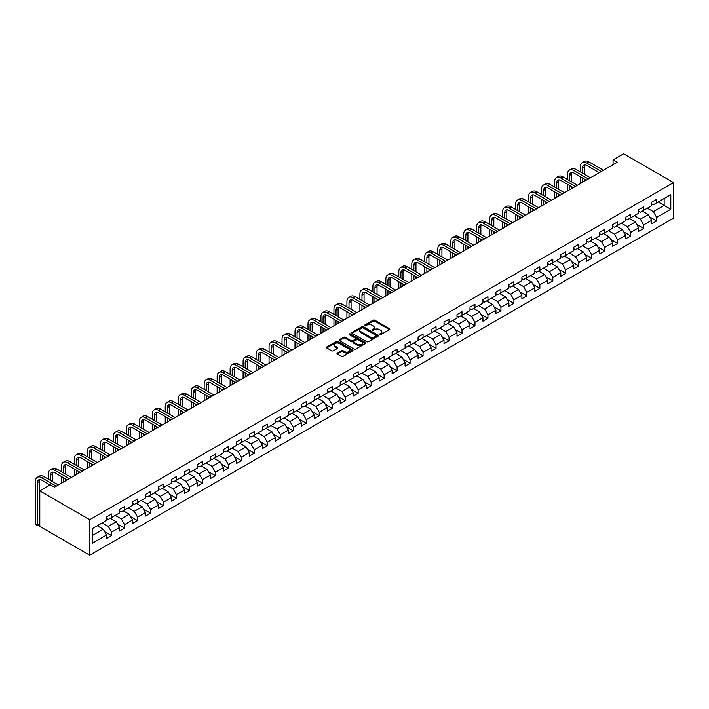 <?xml version="1.0" encoding="UTF-8"?>
<svg xmlns="http://www.w3.org/2000/svg" width="709" height="709" viewBox="0 0 709 709"><rect width="100%" height="100%" fill="white"/><g stroke="black" fill="none" stroke-linecap="round" stroke-linejoin="round"><path stroke-width="1.06" d="M379.652 334.63A0.806 0.47 0 0 0 380.795 334.63L389.471 329.623A1.152 0.665 0 0 0 389.817 329.144A1.152 0.665 0 0 0 389.471 328.675L374.777 320.193A1.152 0.665 0 0 0 373.147 320.193L364.47 325.201A0.806 0.47 0 0 0 365.614 325.856L366.73 325.209A3.696 2.136 0 0 1 371.959 325.209L373.182 325.918A3.696 2.136 0 0 1 374.263 327.425A3.696 2.136 0 0 1 373.182 328.941L372.065 329.588A0.806 0.47 0 0 0 373.209 330.243L374.325 329.596A3.696 2.136 0 0 1 379.554 329.596L380.777 330.305A3.696 2.136 0 0 1 381.859 331.812A3.696 2.136 0 0 1 380.777 333.319L379.652 333.966A0.806 0.47 0 0 0 379.652 334.63L379.652 333.966M337.298 353.1A1.152 0.665 0 0 0 336.961 353.569A1.152 0.665 0 0 0 337.298 354.039L341.419 356.423A1.152 0.665 0 0 0 343.05 356.423L352.692 350.858A1.152 0.665 0 0 0 353.029 350.388A1.152 0.665 0 0 0 352.692 349.918L337.989 341.428A1.152 0.665 0 0 0 336.358 341.428L326.725 346.993A1.152 0.665 0 0 0 326.379 347.463A1.152 0.665 0 0 0 326.725 347.933L331.706 350.813A1.152 0.665 0 0 0 333.336 350.813L337.457 348.429A1.152 0.665 0 0 0 337.794 347.959A1.152 0.665 0 0 0 337.457 347.49L334.985 346.063A3.093 1.781 0 0 1 334.081 344.804A3.093 1.781 0 0 1 335.986 343.156A3.093 1.781 0 0 1 339.354 343.537L349.032 349.129A3.093 1.781 0 0 1 349.936 350.388A3.093 1.781 0 0 1 348.03 352.036A3.093 1.781 0 0 1 344.663 351.646L343.05 350.716A1.152 0.665 0 0 0 341.419 350.716L337.298 353.1L337.298 354.039L341.419 351.682L341.419 350.716M673.55 182.603L623.636 153.782L613.072 159.88L617.229 162.281L54.513 487.163L50.357 484.761L39.793 490.858L89.706 519.679L673.55 182.603L673.55 218.142L89.706 555.218L89.706 519.679M366.819 341.756A1.152 0.665 0 0 0 368.45 341.756L378.083 336.199A1.152 0.665 0 0 0 378.42 335.729A1.152 0.665 0 0 0 378.083 335.251L363.389 326.769A1.152 0.665 0 0 0 361.75 326.769L352.116 332.335A1.152 0.665 0 0 0 351.779 332.805A1.152 0.665 0 0 0 352.116 333.274L366.819 341.756M349.626 334.808A0.806 0.47 0 0 1 350.441 334.914L350.441 333.957L365.383 342.589A1.152 0.665 0 0 1 365.72 343.059A1.152 0.665 0 0 1 365.383 343.528L355.75 349.094A1.152 0.665 0 0 1 354.119 349.094L339.416 340.604L339.416 339.664A1.152 0.665 0 0 0 339.079 340.134A1.152 0.665 0 0 0 339.416 340.604M339.416 339.664L343.546 337.28A1.152 0.665 0 0 1 345.177 337.28L351.132 340.719A1.152 0.665 0 0 0 352.772 340.719L355.501 339.141A1.152 0.665 0 0 0 355.847 338.672A1.152 0.665 0 0 0 355.501 338.202L349.298 334.621A0.806 0.47 0 0 1 350.441 333.957M104.64 531.617L111.588 535.623L111.588 532.113L119.573 527.505L119.573 531.014L124.562 528.134L124.562 524.625L132.548 520.016L132.548 523.517L137.546 520.636L137.546 517.136L145.531 512.518L145.531 516.028L150.521 513.148L150.521 509.638L158.506 505.03L158.506 508.53L163.495 505.65L163.495 502.149L171.489 497.532L171.489 501.041L176.479 498.161L176.479 494.652L184.464 490.043L184.464 493.553L189.454 490.663L189.454 487.163L197.439 482.545L197.439 486.055L202.437 483.175L202.437 479.665L210.422 475.057L210.422 478.566L215.412 475.677L215.412 472.176L223.397 467.568L223.397 471.068L228.387 468.188L228.387 464.679L236.372 460.07L236.372 463.58L241.37 460.699L241.37 457.19L249.355 452.581L249.355 456.082L254.345 453.202L254.345 449.701L262.33 445.084L262.33 448.593L267.32 445.713L267.32 442.203L275.314 437.595L275.314 441.095L280.303 438.215L280.303 434.714L288.288 430.097L288.288 433.607L293.278 430.726L293.278 427.217L301.263 422.608L301.263 426.118L306.253 423.229L306.253 419.728L314.247 415.111L314.247 418.62L319.236 415.74L319.236 412.23L327.221 407.622L327.221 411.131L332.211 408.242L332.211 404.742L340.196 400.133L340.196 403.634L345.194 400.753L345.194 397.244L353.179 392.635L353.179 396.145L358.169 393.265L358.169 389.755L366.154 385.147L366.154 388.647L371.144 385.767L371.144 382.257L379.129 377.649L379.129 381.158L384.127 378.278L384.127 374.769L392.112 370.16L392.112 373.661L397.102 370.78L397.102 367.28L405.087 362.662L405.087 366.172L410.077 363.292L410.077 359.782L418.071 355.174L418.071 358.683L423.06 355.794L423.06 352.293L431.045 347.676L431.045 351.185L436.035 348.305L436.035 344.796L444.02 340.187L444.02 343.697L449.019 340.807L449.019 337.307L457.004 332.698L457.004 336.199L461.993 333.319L461.993 329.809L469.978 325.201L469.978 328.71L474.968 325.83L474.968 322.32L482.953 317.712L482.953 321.212L487.952 318.332L487.952 314.823L495.937 310.214L495.937 313.724L500.926 310.843L500.926 307.334L508.911 302.725L508.911 306.226L513.901 303.346L513.901 299.845L521.895 295.228L521.895 298.737L526.884 295.857L526.884 292.347L534.87 287.739L534.87 291.248L539.859 288.359L539.859 284.858L547.844 280.241L547.844 283.751L552.834 280.87L552.834 277.361L560.828 272.752L560.828 276.262L565.817 273.373L565.817 269.872L573.803 265.263L573.803 268.764L578.792 265.884L578.792 262.374L586.777 257.766L586.777 261.275L591.776 258.395L591.776 254.886L599.761 250.277L599.761 253.778L604.75 250.897L604.75 247.388L612.736 242.779L612.736 246.289L617.725 243.409L617.725 239.899L625.71 235.291L625.71 238.791L630.709 235.911L630.709 232.41L638.694 227.793L638.694 231.302L643.683 228.422L643.683 224.913L651.668 220.304L651.668 223.805L656.658 220.924L656.658 217.424L670.803 209.252L670.803 194.656L664.147 198.493L664.147 205.415L670.803 209.252M111.588 535.623L106.598 538.503L106.598 535.003L92.454 543.165L92.454 528.559L106.598 520.397L106.598 516.888L111.588 514.007L111.588 517.517L119.573 512.908L119.573 509.399L124.562 506.518L124.562 510.019L132.548 505.411L132.548 501.901L137.546 499.021L137.546 502.53L145.531 497.922L145.531 494.412L150.521 491.532L150.521 495.042L158.506 490.424L158.506 486.923L163.495 484.034L163.495 487.544L171.489 482.935L171.489 479.426L176.479 476.545L176.479 480.055L184.464 475.438L184.464 471.937L189.454 469.057L189.454 472.557L197.439 467.949L197.439 464.439L202.437 461.559L202.437 465.069L210.422 460.451L210.422 456.951L215.412 454.07L215.412 457.571L223.397 452.962L223.397 449.453L228.387 446.573L228.387 450.082L236.372 445.474L236.372 441.964L241.37 439.084L241.37 442.584L249.355 437.976L249.355 434.466L254.345 431.586L254.345 435.096L262.33 430.487L262.33 426.978L267.32 424.097L267.32 427.607L275.314 422.989L275.314 419.489L280.303 416.6L280.303 420.109L288.288 415.501L288.288 411.991L293.278 409.111L293.278 412.62L301.263 408.003L301.263 404.502L306.253 401.622L306.253 405.123L314.247 400.514L314.247 397.005L319.236 394.124L319.236 397.634L327.221 393.016L327.221 389.516L332.211 386.635L332.211 390.136L340.196 385.528L340.196 382.018L345.194 379.138L345.194 382.647L353.179 378.039L353.179 374.529L358.169 371.649L358.169 375.15L366.154 370.541L366.154 367.032L371.144 364.151L371.144 367.661L379.129 363.052L379.129 359.543L384.127 356.662L384.127 360.163L392.112 355.555L392.112 352.054L397.102 349.165L397.102 352.674L405.087 348.066L405.087 344.556L410.077 341.676L410.077 345.186L418.071 340.568L418.071 337.067L423.06 334.187L423.06 337.688L431.045 333.079L431.045 329.57L436.035 326.689L436.035 330.199L444.02 325.582L444.02 322.081L449.019 319.201L449.019 322.701L457.004 318.093L457.004 314.583L461.993 311.703L461.993 315.213L469.978 310.604L469.978 307.094L474.968 304.214L474.968 307.715L482.953 303.106L482.953 299.597L487.952 296.716L487.952 300.226L495.937 295.618L495.937 292.108L500.926 289.228L500.926 292.728L508.911 288.12L508.911 284.619L513.901 281.73L513.901 285.24L521.895 280.631L521.895 277.122L526.884 274.241L526.884 277.751L534.87 273.133L534.87 269.633L539.859 266.752L539.859 270.253L547.844 265.645L547.844 262.135L552.834 259.255L552.834 262.764L560.828 258.147L560.828 254.646L565.817 251.766L565.817 255.267L573.803 250.658L573.803 247.149L578.792 244.268L578.792 247.778L586.777 243.169L586.777 239.66L591.776 236.779L591.776 240.28L599.761 235.672L599.761 232.162L604.75 229.282L604.75 232.791L612.736 228.183L612.736 224.673L617.725 221.793L617.725 225.294L625.71 220.685L625.71 217.184L630.709 214.295L630.709 217.805L638.694 213.196L638.694 209.687L643.683 206.806L643.683 210.316L651.668 205.699L651.668 202.198L656.658 199.318L656.658 202.818L670.803 194.656M110.258 518.288L116.249 521.744L108.255 526.353L102.273 522.896M106.598 518.474L108.255 519.44L111.588 517.517M108.255 526.353L111.588 532.113M116.249 521.744L119.573 527.505M123.233 510.79L129.224 514.247L121.239 518.864L115.248 515.399M119.573 510.985L121.239 511.942L124.562 510.019M121.239 518.864L124.562 524.625M129.224 514.247L132.548 520.016M136.208 503.301L142.199 506.758L134.214 511.366L128.223 507.91M132.548 503.487L134.214 504.454L137.546 502.53M134.214 511.366L137.546 517.136M142.199 506.758L145.531 512.518M149.191 495.804L155.182 499.26L147.197 503.877L141.206 500.421M145.531 495.999L147.197 496.956L150.521 495.042M147.197 503.877L150.521 509.638M155.182 499.26L158.506 505.03M162.166 488.315L168.157 491.771L160.172 496.38L154.181 492.923M158.506 488.501L160.172 489.467L163.495 487.544M160.172 496.38L163.495 502.149M168.157 491.771L171.489 497.532M175.15 480.817L181.132 484.282L173.147 488.891L167.156 485.435M171.489 481.012L173.147 481.969L176.479 480.055M173.147 488.891L176.479 494.652M181.132 484.282L184.464 490.043M188.124 473.328L194.115 476.785L186.13 481.393L180.139 477.937M184.464 473.523L186.13 474.481L189.454 472.557M186.13 481.393L189.454 487.163M194.115 476.785L197.439 482.545M201.099 465.831L207.09 469.296L199.105 473.904L193.114 470.448M197.439 466.026L199.105 466.992L202.437 465.069M199.105 473.904L202.437 479.665M207.09 469.296L210.422 475.057M214.083 458.342L220.074 461.798L212.08 466.407L206.097 462.95M210.422 458.537L212.08 459.494L215.412 457.571M212.08 466.407L215.412 472.176M220.074 461.798L223.397 467.568M227.057 450.853L233.048 454.309L225.063 458.918L219.072 455.462M223.397 451.039L225.063 452.005L228.387 450.082M225.063 458.918L228.387 464.679M233.048 454.309L236.372 460.07M240.032 443.355L246.023 446.812L238.038 451.429L232.047 447.964M236.372 443.55L238.038 444.508L241.37 442.584M238.038 451.429L241.37 457.19M246.023 446.812L249.355 452.581M253.016 435.867L259.007 439.323L251.021 443.931L245.03 440.475M249.355 436.053L251.021 437.019L254.345 435.096M251.021 443.931L254.345 449.701M259.007 439.323L262.33 445.084M265.99 428.369L271.981 431.825L263.996 436.443L258.005 432.977M262.33 428.564L263.996 429.521L267.32 427.607M263.996 436.443L267.32 442.203M271.981 431.825L275.314 437.595M278.974 420.88L284.956 424.337L276.971 428.945L270.98 425.489M275.314 421.066L276.971 422.032L280.303 420.109M276.971 428.945L280.303 434.714M284.956 424.337L288.288 430.097M291.948 413.382L297.94 416.848L289.954 421.456L283.963 418M288.288 413.577L289.954 414.535L293.278 412.62M289.954 421.456L293.278 427.217M297.94 416.848L301.263 422.608M304.923 405.894L310.914 409.35L302.929 413.959L296.938 410.502M301.263 406.089L302.929 407.046L306.253 405.123M302.929 413.959L306.253 419.728M310.914 409.35L314.247 415.111M317.907 398.396L323.898 401.861L315.904 406.47L309.922 403.013M314.247 398.591L315.904 399.557L319.236 397.634M315.904 406.47L319.236 412.23M323.898 401.861L327.221 407.622M330.881 390.907L336.872 394.364L328.887 398.972L322.896 395.516M327.221 391.102L328.887 392.059L332.211 390.136M328.887 398.972L332.211 404.742M336.872 394.364L340.196 400.133M343.856 383.418L349.847 386.875L341.862 391.483L335.871 388.027M340.196 383.604L341.862 384.57L345.194 382.647M341.862 391.483L345.194 397.244M349.847 386.875L353.179 392.635M356.84 375.921L362.831 379.377L354.837 383.994L348.855 380.529M353.179 376.116L354.837 377.073L358.169 375.15M354.837 383.994L358.169 389.755M362.831 379.377L366.154 385.147M369.814 368.432L375.805 371.888L367.82 376.497L361.829 373.04M366.154 368.618L367.82 369.584L371.144 367.661M367.82 376.497L371.144 382.257M375.805 371.888L379.129 377.649M382.789 360.934L388.78 364.391L380.795 369.008L374.804 365.543M379.129 361.129L380.795 362.086L384.127 360.163M380.795 369.008L384.127 374.769M388.78 364.391L392.112 370.16M395.773 353.445L401.764 356.902L393.779 361.51L387.788 358.054M392.112 353.631L393.779 354.597L397.102 352.674M393.779 361.51L397.102 367.28M401.764 356.902L405.087 362.662M408.747 345.948L414.738 349.413L406.753 354.021L400.762 350.565M405.087 346.143L406.753 347.1L410.077 345.186M406.753 354.021L410.077 359.782M414.738 349.413L418.071 355.174M421.731 338.459L427.713 341.915L419.728 346.524L413.737 343.067M418.071 338.654L419.728 339.611L423.06 337.688M419.728 346.524L423.06 352.293M427.713 341.915L431.045 347.676M434.706 330.961L440.697 334.426L432.712 339.035L426.721 335.579M431.045 331.156L432.712 332.113L436.035 330.199M432.712 339.035L436.035 344.796M440.697 334.426L444.02 340.187M447.68 323.472L453.671 326.929L445.686 331.537L439.695 328.081M444.02 323.667L445.686 324.625L449.019 322.701M445.686 331.537L449.019 337.307M453.671 326.929L457.004 332.698M460.664 315.984L466.655 319.44L458.661 324.048L452.679 320.592M457.004 316.17L458.661 317.136L461.993 315.213M458.661 324.048L461.993 329.809M466.655 319.44L469.978 325.201M473.639 308.486L479.63 311.942L471.645 316.56L465.653 313.094M469.978 308.681L471.645 309.638L474.968 307.715M471.645 316.56L474.968 322.32M479.63 311.942L482.953 317.712M486.613 300.997L492.604 304.453L484.619 309.062L478.628 305.606M482.953 301.183L484.619 302.149L487.952 300.226M484.619 309.062L487.952 314.823M492.604 304.453L495.937 310.214M499.597 293.499L505.588 296.956L497.603 301.573L491.612 298.108M495.937 293.694L497.603 294.652L500.926 292.728M497.603 301.573L500.926 307.334M505.588 296.956L508.911 302.725M512.572 286.011L518.563 289.467L510.577 294.075L504.586 290.619M508.911 286.197L510.577 287.163L513.901 285.24M510.577 294.075L513.901 299.845M518.563 289.467L521.895 295.228M525.555 278.513L531.537 281.978L523.552 286.587L517.561 283.13M521.895 278.708L523.552 279.665L526.884 277.751M523.552 286.587L526.884 292.347M531.537 281.978L534.87 287.739M538.53 271.024L544.521 274.48L536.536 279.089L530.545 275.633M534.87 271.219L536.536 272.176L539.859 270.253M536.536 279.089L539.859 284.858M544.521 274.48L547.844 280.241M551.505 263.526L557.496 266.992L549.51 271.6L543.519 268.144M547.844 263.721L549.51 264.679L552.834 262.764M549.51 271.6L552.834 277.361M557.496 266.992L560.828 272.752M564.488 256.038L570.479 259.494L562.485 264.103L556.503 260.646M560.828 256.233L562.485 257.19L565.817 255.267M562.485 264.103L565.817 269.872M570.479 259.494L573.803 265.263M577.463 248.549L583.454 252.005L575.469 256.614L569.478 253.157M573.803 248.735L575.469 249.701L578.792 247.778M575.469 256.614L578.792 262.374M583.454 252.005L586.777 257.766M590.437 241.051L596.429 244.508L588.443 249.125L582.452 245.66M586.777 241.246L588.443 242.203L591.776 240.28M588.443 249.125L591.776 254.886M596.429 244.508L599.761 250.277M603.421 233.562L609.412 237.019L601.418 241.627L595.436 238.171M599.761 233.748L601.418 234.714L604.75 232.791M601.418 241.627L604.75 247.388M609.412 237.019L612.736 242.779M616.396 226.065L622.387 229.521L614.402 234.138L608.411 230.673M612.736 226.26L614.402 227.217L617.725 225.294M614.402 234.138L617.725 239.899M622.387 229.521L625.71 235.291M629.379 218.576L635.361 222.032L627.376 226.641L621.385 223.184M625.71 218.762L627.376 219.728L630.709 217.805M627.376 226.641L630.709 232.41M635.361 222.032L638.694 227.793M642.354 211.078L648.345 214.543L640.36 219.152L634.369 215.696M638.694 211.273L640.36 212.23L643.683 210.316M640.36 219.152L643.683 224.913M648.345 214.543L651.668 220.304M658.156 201.959L664.147 205.415L653.335 211.654L647.344 208.198M651.668 203.784L653.335 204.741L656.658 202.818M653.335 211.654L656.658 217.424M39.793 490.858L39.793 526.397L89.706 555.218M613.072 159.88L613.072 164.683M92.454 535.481L103.266 529.233L97.275 525.777M103.266 529.233L106.598 535.003M649.719 216.919L656.658 220.924M636.735 224.407L643.683 228.422M623.76 231.905L630.709 235.911M610.786 239.394L617.725 243.409M597.802 246.892L604.75 250.897M584.828 254.38L591.776 258.395M571.844 261.869L578.792 265.884M558.869 269.367L565.817 273.373M545.895 276.856L552.834 280.87M532.911 284.353L539.859 288.359M519.936 291.842L526.884 295.857M506.962 299.34L513.901 303.346M493.978 306.829L500.926 310.843M481.003 314.326L487.952 318.332M468.02 321.815L474.968 325.83M455.045 329.304L461.993 333.319M442.07 336.802L449.019 340.807M429.087 344.29L436.035 348.305M416.112 351.788L423.06 355.794M403.137 359.277L410.077 363.292M390.154 366.775L397.102 370.78M377.179 374.263L384.127 378.278M364.204 381.761L371.144 385.767M351.221 389.25L358.169 393.265M338.246 396.739L345.194 400.753M325.263 404.236L332.211 408.242M312.288 411.725L319.236 415.74M299.313 419.223L306.253 423.229M286.33 426.712L293.278 430.726M273.355 434.209L280.303 438.215M260.38 441.698L267.32 445.713M247.397 449.196L254.345 453.202M234.422 456.685L241.37 460.699M221.438 464.182L228.387 468.188M208.464 471.671L215.412 475.677M195.489 479.16L202.437 483.175M182.505 486.658L189.454 490.663M169.531 494.146L176.479 498.161M156.556 501.644L163.495 505.65M143.572 509.133L150.521 513.148M130.598 516.631L137.546 520.636M117.623 524.119L124.562 528.134M379.98 334.745L380.777 334.285A3.696 2.136 0 0 0 381.859 332.769L381.859 331.812M374.263 327.425L374.263 328.391A3.696 2.136 0 0 1 373.182 329.898L372.385 330.359M389.471 328.675L389.471 329.623L374.777 321.15A1.152 0.665 0 0 0 373.147 321.15L364.789 325.972M378.083 335.251L378.083 336.199L363.389 327.726A1.152 0.665 0 0 0 361.75 327.726L352.134 333.283M376.045 336.057A0.806 0.47 0 0 0 376.045 335.392L363.141 327.948A0.806 0.47 0 0 0 361.998 327.948L360.81 328.63A3.696 2.136 0 0 0 359.729 330.137A3.696 2.136 0 0 0 360.81 331.644L369.628 336.74A3.696 2.136 0 0 0 374.857 336.74L376.045 336.057L376.045 337.014A0.806 0.47 0 0 0 376.275 336.686L376.275 335.729M359.729 330.137L359.729 331.103A3.696 2.136 0 0 0 360.81 332.61L360.81 331.644M376.045 337.014L374.857 337.697A3.696 2.136 0 0 1 369.628 337.697L360.81 332.61M339.434 340.612L343.546 338.237L343.546 337.28M355.847 338.672L355.847 339.629A1.152 0.665 0 0 1 355.501 340.107L352.772 341.685A1.152 0.665 0 0 1 351.132 341.685L345.177 338.237A1.152 0.665 0 0 0 343.546 338.237M350.441 334.914L365.374 343.537M357.318 344.29A3.093 1.781 0 0 0 360.686 344.68A3.093 1.781 0 0 0 362.591 343.032A3.093 1.781 0 0 0 361.687 341.773L358.284 339.806A1.152 0.665 0 0 0 356.645 339.806L353.915 341.383A1.152 0.665 0 0 0 353.578 341.853A1.152 0.665 0 0 0 353.915 342.323L357.318 344.29L357.318 345.256A3.093 1.781 0 0 0 360.686 345.637A3.093 1.781 0 0 0 362.591 343.989L362.591 343.032M353.578 341.853L353.578 342.81A1.152 0.665 0 0 0 353.915 343.289L353.915 342.323M357.318 345.256L353.915 343.289M349.936 350.388L349.936 351.345A3.093 1.781 0 0 1 348.03 352.993A3.093 1.781 0 0 1 344.663 352.612L343.05 351.682A1.152 0.665 0 0 0 341.419 351.682M334.081 344.804L334.081 345.762A3.093 1.781 0 0 0 334.985 347.02L334.985 346.063M337.457 347.49L337.457 348.429L334.985 347.02M352.692 349.918L352.692 350.858L337.989 342.394A1.152 0.665 0 0 0 336.358 342.394L326.734 347.942L326.725 346.993M580.52 172.021L580.52 166.642A8.827 5.096 60 0 1 582.355 162.6L584.429 161.404A8.827 5.096 60 0 1 588.842 161.838L603.421 170.257M582.355 162.6A8.827 5.096 60 0 1 586.768 163.043L601.338 171.454M599.256 172.659L586.768 165.445A5.885 3.394 -120 0 0 583.826 165.153A5.885 3.394 -120 0 0 582.603 167.847L582.603 173.226M585.049 164.878A5.885 3.394 -120 0 0 584.686 166.642L584.686 174.423M582.603 178.03L582.603 182.275M584.686 179.226L584.686 181.07M580.52 183.471L580.52 176.825M567.546 179.519L567.546 174.139A8.827 5.096 60 0 1 569.371 170.098L571.454 168.893A8.827 5.096 60 0 1 575.868 169.336L590.437 177.746M569.371 170.098A8.827 5.096 60 0 1 573.785 170.532L588.364 178.952M586.281 180.148L573.785 172.934A5.885 3.394 -120 0 0 570.842 172.642A5.885 3.394 -120 0 0 569.628 175.336L569.628 180.715M572.074 172.376A5.885 3.394 -120 0 0 571.702 174.139L571.702 181.921M569.628 185.519L569.628 189.764M571.702 186.724L571.702 188.567M567.546 190.969L567.546 184.322M554.571 187.008L554.571 181.628A8.827 5.096 60 0 1 556.397 177.587L558.479 176.39A8.827 5.096 60 0 1 562.884 176.825L577.463 185.244M556.397 177.587A8.827 5.096 60 0 1 560.81 178.03L575.38 186.44M573.306 187.646L560.81 180.432A5.885 3.394 -120 0 0 557.868 180.139A5.885 3.394 -120 0 0 556.645 182.833L556.645 188.213M559.1 179.864A5.885 3.394 -120 0 0 558.727 181.628L558.727 189.409M556.645 193.008L556.645 197.262M558.727 194.213L558.727 196.056M554.571 198.458L554.571 191.811M541.587 194.496L541.587 189.117A8.827 5.096 60 0 1 543.422 185.084L545.496 183.879A8.827 5.096 60 0 1 549.909 184.322L564.488 192.733M543.422 185.084A8.827 5.096 60 0 1 547.827 185.519L562.405 193.938M560.323 195.135L547.827 187.92A5.885 3.394 -120 0 0 544.893 187.628A5.885 3.394 -120 0 0 543.67 190.322L543.67 195.702M546.116 187.362A5.885 3.394 -120 0 0 545.753 189.117L545.753 196.898M543.67 200.505L543.67 204.75M545.753 201.702L545.753 203.545M541.587 205.947L541.587 199.3M528.613 201.994L528.613 196.615A8.827 5.096 60 0 1 530.438 192.573L532.521 191.377A8.827 5.096 60 0 1 536.935 191.811L551.505 200.222M530.438 192.573A8.827 5.096 60 0 1 534.852 193.008L549.431 201.427M547.348 202.623L534.852 195.409A5.885 3.394 -120 0 0 531.91 195.126A5.885 3.394 -120 0 0 530.695 197.811L530.695 203.191M533.141 194.851A5.885 3.394 -120 0 0 532.769 196.615L532.769 204.396M530.695 207.994L530.695 212.239M532.769 209.199L532.769 211.043M528.613 213.444L528.613 206.798M515.638 209.483L515.638 204.103A8.827 5.096 60 0 1 517.464 200.071L519.546 198.866A8.827 5.096 60 0 1 523.951 199.3L538.53 207.719M517.464 200.071A8.827 5.096 60 0 1 521.877 200.505L536.447 208.916M534.373 210.121L521.877 202.907A5.885 3.394 -120 0 0 518.935 202.614A5.885 3.394 -120 0 0 517.712 205.309L517.712 210.688M520.167 202.34A5.885 3.394 -120 0 0 519.794 204.103L519.794 211.885M517.712 215.492L517.712 219.737M519.794 216.688L519.794 218.532M515.638 220.933L515.638 214.286M502.654 216.981L502.654 211.601A8.827 5.096 60 0 1 504.48 207.56L506.563 206.363A8.827 5.096 60 0 1 510.976 206.798L525.555 215.208M504.48 207.56A8.827 5.096 60 0 1 508.894 207.994L523.472 216.413M521.39 217.61L508.894 210.396A5.885 3.394 -120 0 0 505.951 210.103A5.885 3.394 -120 0 0 504.737 212.797L504.737 218.177M507.183 209.837A5.885 3.394 -120 0 0 506.82 211.601L506.82 219.382M504.737 222.98L504.737 227.226M506.82 224.186L506.82 226.029M502.654 228.431L502.654 221.784M489.68 224.469L489.68 219.09A8.827 5.096 60 0 1 491.505 215.049L493.588 213.852A8.827 5.096 60 0 1 498.002 214.286L512.572 222.706M491.505 215.049A8.827 5.096 60 0 1 495.919 215.492L510.498 223.902M508.415 225.107L495.919 217.893A5.885 3.394 -120 0 0 492.977 217.601A5.885 3.394 -120 0 0 491.762 220.295L491.762 225.675M494.208 217.326A5.885 3.394 -120 0 0 493.836 219.09L493.836 226.871M491.762 230.478L491.762 234.723M493.836 231.675L493.836 233.518M489.68 235.92L489.68 229.273M476.705 231.967L476.705 226.588A8.827 5.096 60 0 1 478.531 222.546L480.605 221.341A8.827 5.096 60 0 1 485.018 221.784L499.597 230.195M478.531 222.546A8.827 5.096 60 0 1 482.944 222.98L497.514 231.4M495.431 232.596L482.944 225.382A5.885 3.394 -120 0 0 480.002 225.09A5.885 3.394 -120 0 0 478.779 227.784L478.779 233.164M481.225 224.824A5.885 3.394 -120 0 0 480.862 226.588L480.862 234.369M478.779 237.967L478.779 242.212M480.862 239.172L480.862 241.016M476.705 243.417L476.705 236.771M463.721 239.456L463.721 234.076A8.827 5.096 60 0 1 465.547 230.035L467.63 228.839A8.827 5.096 60 0 1 472.043 229.273L486.613 237.692M465.547 230.035A8.827 5.096 60 0 1 469.961 230.478L484.539 238.889M482.457 240.094L469.961 232.88A5.885 3.394 -120 0 0 467.018 232.587A5.885 3.394 -120 0 0 465.804 235.282L465.804 240.661M468.25 232.313A5.885 3.394 -120 0 0 467.887 234.076L467.887 241.858M465.804 245.465L465.804 249.71M467.887 246.661L467.887 248.504M463.721 250.906L463.721 244.259M450.747 246.954L450.747 241.574A8.827 5.096 60 0 1 452.572 237.533L454.655 236.327A8.827 5.096 60 0 1 459.06 236.771L473.639 245.181M452.572 237.533A8.827 5.096 60 0 1 456.986 237.967L471.556 246.386M469.482 247.583L456.986 240.369A5.885 3.394 -120 0 0 454.044 240.076A5.885 3.394 -120 0 0 452.821 242.77L452.821 248.15M455.275 239.81A5.885 3.394 -120 0 0 454.903 241.574L454.903 249.355M452.821 252.953L452.821 257.199M454.903 254.159L454.903 256.002M450.747 258.404L450.747 251.757M437.763 254.442L437.763 249.063A8.827 5.096 60 0 1 439.598 245.022L441.672 243.825A8.827 5.096 60 0 1 446.085 244.259L460.664 252.679M439.598 245.022A8.827 5.096 60 0 1 444.002 245.465L458.581 253.875M456.499 255.08L444.002 247.866A5.885 3.394 -120 0 0 441.069 247.574A5.885 3.394 -120 0 0 439.846 250.268L439.846 255.648M442.292 247.299A5.885 3.394 -120 0 0 441.929 249.063L441.929 256.844M439.846 260.442L439.846 264.696M441.929 261.648L441.929 263.491M437.763 265.893L437.763 259.246M424.788 261.931L424.788 256.561A8.827 5.096 60 0 1 426.614 252.519L428.697 251.314A8.827 5.096 60 0 1 433.11 251.757L447.68 260.168M426.614 252.519A8.827 5.096 60 0 1 431.028 252.953L445.606 261.373M443.524 262.569L431.028 255.355A5.885 3.394 -120 0 0 428.085 255.063A5.885 3.394 -120 0 0 426.871 257.757L426.871 263.136M429.317 254.797A5.885 3.394 -120 0 0 428.945 256.561L428.945 264.333M426.871 267.94L426.871 272.185M428.945 269.136L428.945 270.989M424.788 273.382L424.788 266.735M411.814 269.429L411.814 264.049A8.827 5.096 60 0 1 413.639 260.008L415.722 258.812A8.827 5.096 60 0 1 420.127 259.246L434.706 267.656M413.639 260.008A8.827 5.096 60 0 1 418.053 260.442L432.623 268.862M430.549 270.058L418.053 262.844A5.885 3.394 -120 0 0 415.111 262.56A5.885 3.394 -120 0 0 413.888 265.246L413.888 270.625M416.343 262.286A5.885 3.394 -120 0 0 415.97 264.049L415.97 271.831M413.888 275.429L413.888 279.674M415.97 276.634L415.97 278.477M411.814 280.879L411.814 274.232M398.83 276.918L398.83 271.538A8.827 5.096 60 0 1 400.665 267.506L402.739 266.3A8.827 5.096 60 0 1 407.152 266.735L421.731 275.154M400.665 267.506A8.827 5.096 60 0 1 405.069 267.94L419.648 276.35M417.566 277.556L405.069 270.342A5.885 3.394 -120 0 0 402.127 270.049A5.885 3.394 -120 0 0 400.913 272.743L400.913 278.123M403.359 269.774A5.885 3.394 -120 0 0 402.996 271.538L402.996 279.319M400.913 282.926L400.913 287.172M402.996 284.123L402.996 285.966M398.83 288.368L398.83 281.721M385.856 284.415L385.856 279.036A8.827 5.096 60 0 1 387.681 274.995L389.764 273.798A8.827 5.096 60 0 1 394.177 274.232L408.747 282.643M387.681 274.995A8.827 5.096 60 0 1 392.095 275.429L406.674 283.848M404.591 285.045L392.095 277.831A5.885 3.394 -120 0 0 389.152 277.538A5.885 3.394 -120 0 0 387.938 280.232L387.938 285.612M390.384 277.272A5.885 3.394 -120 0 0 390.012 279.036L390.012 286.817M387.938 290.415L387.938 294.66M390.012 291.621L390.012 293.464M385.856 295.866L385.856 289.219M372.881 291.904L372.881 286.525A8.827 5.096 60 0 1 374.707 282.483L376.78 281.287A8.827 5.096 60 0 1 381.194 281.721L395.773 290.141M374.707 282.483A8.827 5.096 60 0 1 379.12 282.926L393.69 291.337M391.616 292.542L379.12 285.328A5.885 3.394 -120 0 0 376.178 285.036A5.885 3.394 -120 0 0 374.955 287.73L374.955 293.109M377.41 284.761A5.885 3.394 -120 0 0 377.037 286.525L377.037 294.306M374.955 297.913L374.955 302.158M377.037 299.109L377.037 300.953M372.881 303.355L372.881 296.708M359.897 299.402L359.897 294.022A8.827 5.096 60 0 1 361.723 289.981L363.806 288.776A8.827 5.096 60 0 1 368.219 289.219L382.798 297.629M361.723 289.981A8.827 5.096 60 0 1 366.136 290.415L380.715 298.835M378.633 300.031L366.136 292.817A5.885 3.394 -120 0 0 363.194 292.525A5.885 3.394 -120 0 0 361.98 295.219L361.98 300.598M364.426 292.259A5.885 3.394 -120 0 0 364.063 294.022L364.063 301.804M361.98 305.402L361.98 309.647M364.063 306.607L364.063 308.45M359.897 310.852L359.897 304.205M346.923 306.891L346.923 301.511A8.827 5.096 60 0 1 348.748 297.47L350.831 296.273A8.827 5.096 60 0 1 355.244 296.708L369.814 305.127M348.748 297.47A8.827 5.096 60 0 1 353.162 297.913L367.732 306.323M365.658 307.529L353.162 300.315A5.885 3.394 -120 0 0 350.219 300.022A5.885 3.394 -120 0 0 349.005 302.716L349.005 308.096M351.451 299.747A5.885 3.394 -120 0 0 351.079 301.511L351.079 309.292M349.005 312.899L349.005 317.145M351.079 314.096L351.079 315.939M346.923 318.341L346.923 311.694M333.939 314.388L333.939 309.009A8.827 5.096 60 0 1 335.774 304.967L337.847 303.762A8.827 5.096 60 0 1 342.261 304.205L356.84 312.616M335.774 304.967A8.827 5.096 60 0 1 340.187 305.402L354.757 313.821M352.674 315.018L340.187 307.803A5.885 3.394 -120 0 0 337.245 307.511A5.885 3.394 -120 0 0 336.022 310.205L336.022 315.585M338.468 307.245A5.885 3.394 -120 0 0 338.104 309.009L338.104 316.79M336.022 320.388L336.022 324.633M338.104 321.594L338.104 323.437M333.939 325.839L333.939 319.192M320.964 321.877L320.964 316.498A8.827 5.096 60 0 1 322.79 312.456L324.873 311.26A8.827 5.096 60 0 1 329.286 311.694L343.856 320.113M322.79 312.456A8.827 5.096 60 0 1 327.203 312.899L341.782 321.31M339.7 322.515L327.203 315.301A5.885 3.394 -120 0 0 324.261 315.009A5.885 3.394 -120 0 0 323.047 317.703L323.047 323.082M325.493 314.734A5.885 3.394 -120 0 0 325.121 316.498L325.121 324.279M323.047 327.877L323.047 332.131M325.121 329.082L325.121 330.926M320.964 333.327L320.964 326.681M307.99 329.366L307.99 323.995A8.827 5.096 60 0 1 309.815 319.954L311.898 318.749A8.827 5.096 60 0 1 316.303 319.192L330.881 327.602M309.815 319.954A8.827 5.096 60 0 1 314.229 320.388L328.799 328.808M326.725 330.004L314.229 322.79A5.885 3.394 -120 0 0 311.286 322.498A5.885 3.394 -120 0 0 310.063 325.192L310.063 330.571M312.518 322.232A5.885 3.394 -120 0 0 312.146 323.995L312.146 331.768M310.063 335.375L310.063 339.62M312.146 336.571L312.146 338.423M307.99 340.816L307.99 334.169M295.006 336.864L295.006 331.484A8.827 5.096 60 0 1 296.841 327.443L298.914 326.246A8.827 5.096 60 0 1 303.328 326.681L317.907 335.091M296.841 327.443A8.827 5.096 60 0 1 301.245 327.877L315.824 336.296M313.741 337.493L301.245 330.279A5.885 3.394 -120 0 0 298.312 329.995A5.885 3.394 -120 0 0 297.089 332.681L297.089 338.06M299.535 329.72A5.885 3.394 -120 0 0 299.171 331.484L299.171 339.265M297.089 342.864L297.089 347.109M299.171 344.069L299.171 345.912M295.006 348.314L295.006 341.667M282.031 344.352L282.031 338.973A8.827 5.096 60 0 1 283.857 334.94L285.94 333.735A8.827 5.096 60 0 1 290.353 334.169L304.923 342.589M283.857 334.94A8.827 5.096 60 0 1 288.271 335.375L302.849 343.785M300.767 344.991L288.271 337.776A5.885 3.394 -120 0 0 285.328 337.484A5.885 3.394 -120 0 0 284.114 340.178L284.114 345.558M286.56 337.209A5.885 3.394 -120 0 0 286.188 338.973L286.188 346.754M284.114 350.361L284.114 354.606M286.188 351.558L286.188 353.401M282.031 355.803L282.031 349.156M269.057 351.85L269.057 346.471A8.827 5.096 60 0 1 270.882 342.429L272.965 341.233A8.827 5.096 60 0 1 277.37 341.667L291.948 350.078M270.882 342.429A8.827 5.096 60 0 1 275.296 342.864L289.866 351.283M287.792 352.479L275.296 345.265A5.885 3.394 -120 0 0 272.353 344.973A5.885 3.394 -120 0 0 271.13 347.667L271.13 353.047M273.585 344.707A5.885 3.394 -120 0 0 273.213 346.471L273.213 354.252M271.13 357.85L271.13 362.095M273.213 359.055L273.213 360.899M269.057 363.3L269.057 356.654M256.073 359.339L256.073 353.959A8.827 5.096 60 0 1 257.899 349.927L259.981 348.722A8.827 5.096 60 0 1 264.395 349.156L278.974 357.575M257.899 349.927A8.827 5.096 60 0 1 262.312 350.361L276.891 358.772M274.808 359.977L262.312 352.763A5.885 3.394 -120 0 0 259.37 352.47A5.885 3.394 -120 0 0 258.156 355.165L258.156 360.544M260.602 352.196A5.885 3.394 -120 0 0 260.238 353.959L260.238 361.741M258.156 365.348L258.156 369.593M260.238 366.544L260.238 368.388M256.073 370.789L256.073 364.142M243.098 366.837L243.098 361.457A8.827 5.096 60 0 1 244.924 357.416L247.007 356.21A8.827 5.096 60 0 1 251.42 356.654L265.99 365.064M244.924 357.416A8.827 5.096 60 0 1 249.338 357.85L263.916 366.269M261.834 367.466L249.338 360.252A5.885 3.394 -120 0 0 246.395 359.959A5.885 3.394 -120 0 0 245.181 362.654L245.181 368.033M247.627 359.693A5.885 3.394 -120 0 0 247.255 361.457L247.255 369.238M245.181 372.837L245.181 377.082M247.255 374.042L247.255 375.885M243.098 378.287L243.098 371.64M230.124 374.325L230.124 368.946A8.827 5.096 60 0 1 231.949 364.905L234.023 363.708A8.827 5.096 60 0 1 238.437 364.142L253.016 372.562M231.949 364.905A8.827 5.096 60 0 1 236.363 365.348L250.933 373.758M248.85 374.964L236.363 367.749A5.885 3.394 -120 0 0 233.421 367.457A5.885 3.394 -120 0 0 232.197 370.151L232.197 375.531M234.644 367.182A5.885 3.394 -120 0 0 234.28 368.946L234.28 376.727M232.197 380.334L232.197 384.579M234.28 381.531L234.28 383.374M230.124 385.776L230.124 379.129M217.14 381.823L217.14 376.444A8.827 5.096 60 0 1 218.966 372.402L221.048 371.197A8.827 5.096 60 0 1 225.462 371.64L240.032 380.051M218.966 372.402A8.827 5.096 60 0 1 223.379 372.837L237.958 381.256M235.875 382.452L223.379 375.238A5.885 3.394 -120 0 0 220.437 374.946A5.885 3.394 -120 0 0 219.223 377.64L219.223 383.02M221.669 374.68A5.885 3.394 -120 0 0 221.305 376.444L221.305 384.225M219.223 387.823L219.223 392.068M221.305 389.028L221.305 390.872M217.14 393.273L217.14 386.627M204.165 389.312L204.165 383.932A8.827 5.096 60 0 1 205.991 379.891L208.074 378.695A8.827 5.096 60 0 1 212.478 379.129L227.057 387.548M205.991 379.891A8.827 5.096 60 0 1 210.405 380.334L224.975 388.745M222.901 389.95L210.405 382.736A5.885 3.394 -120 0 0 207.462 382.443A5.885 3.394 -120 0 0 206.239 385.138L206.239 390.517M208.694 382.169A5.885 3.394 -120 0 0 208.322 383.932L208.322 391.714M206.239 395.312L206.239 399.566M208.322 396.517L208.322 398.361M204.165 400.762L204.165 394.115M191.182 396.801L191.182 391.43A8.827 5.096 60 0 1 193.016 387.389L195.09 386.183A8.827 5.096 60 0 1 199.504 386.627L214.083 395.037M193.016 387.389A8.827 5.096 60 0 1 197.421 387.823L212 396.242M209.917 397.439L197.421 390.225A5.885 3.394 -120 0 0 194.488 389.932A5.885 3.394 -120 0 0 193.265 392.626L193.265 398.006M195.711 389.666A5.885 3.394 -120 0 0 195.347 391.43L195.347 399.202M193.265 402.809L193.265 407.055M195.347 404.006L195.347 405.858M191.182 408.26L191.182 401.604M178.207 404.298L178.207 398.919A8.827 5.096 60 0 1 180.033 394.878L182.116 393.681A8.827 5.096 60 0 1 186.529 394.115L201.099 402.526M180.033 394.878A8.827 5.096 60 0 1 184.446 395.312L199.025 403.731M196.942 404.928L184.446 397.714A5.885 3.394 -120 0 0 181.504 397.43A5.885 3.394 -120 0 0 180.29 400.115L180.29 405.495M182.736 397.155A5.885 3.394 -120 0 0 182.364 398.919L182.364 406.7M180.29 410.298L180.29 414.543M182.364 411.504L182.364 413.347M178.207 415.749L178.207 409.102M165.232 411.787L165.232 406.408A8.827 5.096 60 0 1 167.058 402.375L169.141 401.17A8.827 5.096 60 0 1 173.545 401.604L188.124 410.024M167.058 402.375A8.827 5.096 60 0 1 171.472 402.809L186.042 411.22M183.968 412.425L171.472 405.211A5.885 3.394 -120 0 0 168.529 404.919A5.885 3.394 -120 0 0 167.306 407.613L167.306 412.993M169.761 404.644A5.885 3.394 -120 0 0 169.389 406.408L169.389 414.189M167.306 417.796L167.306 422.041M169.389 418.992L169.389 420.836M165.232 423.238L165.232 416.591M152.249 419.285L152.249 413.905A8.827 5.096 60 0 1 154.083 409.864L156.157 408.668A8.827 5.096 60 0 1 160.571 409.102L175.15 417.512M154.083 409.864A8.827 5.096 60 0 1 158.488 410.298L173.067 418.718M170.984 419.914L158.488 412.7A5.885 3.394 -120 0 0 155.546 412.408A5.885 3.394 -120 0 0 154.332 415.102L154.332 420.481M156.778 412.142A5.885 3.394 -120 0 0 156.414 413.905L156.414 421.687M154.332 425.285L154.332 429.53M156.414 426.49L156.414 428.333M152.249 430.735L152.249 424.088M139.274 426.774L139.274 421.394A8.827 5.096 60 0 1 141.1 417.362L143.183 416.156A8.827 5.096 60 0 1 147.596 416.591L162.166 425.01M141.1 417.362A8.827 5.096 60 0 1 145.513 417.796L160.092 426.206M158.01 427.412L145.513 420.198A5.885 3.394 -120 0 0 142.571 419.905A5.885 3.394 -120 0 0 141.357 422.599L141.357 427.979M143.803 419.631A5.885 3.394 -120 0 0 143.431 421.394L143.431 429.175M141.357 432.782L141.357 437.028M143.431 433.979L143.431 435.822M139.274 438.224L139.274 431.577M126.299 434.271L126.299 428.892A8.827 5.096 60 0 1 128.125 424.851L130.199 423.645A8.827 5.096 60 0 1 134.613 424.088L149.191 432.499M128.125 424.851A8.827 5.096 60 0 1 132.539 425.285L147.109 433.704M145.035 434.901L132.539 427.687A5.885 3.394 -120 0 0 129.596 427.394A5.885 3.394 -120 0 0 128.373 430.088L128.373 435.468M130.819 427.128A5.885 3.394 -120 0 0 130.456 428.892L130.456 436.673M128.373 440.271L128.373 444.516M130.456 441.477L130.456 443.32M126.299 445.722L126.299 439.075M113.316 441.76L113.316 436.381A8.827 5.096 60 0 1 115.142 432.339L117.224 431.143A8.827 5.096 60 0 1 121.638 431.577L136.208 439.997M115.142 432.339A8.827 5.096 60 0 1 119.555 432.782L134.134 441.193M132.051 442.398L119.555 435.184A5.885 3.394 -120 0 0 116.613 434.892A5.885 3.394 -120 0 0 115.399 437.586L115.399 442.965M117.845 434.617A5.885 3.394 -120 0 0 117.481 436.381L117.481 444.162M115.399 447.769L115.399 452.014M117.481 448.965L117.481 450.809M113.316 453.211L113.316 446.564M100.341 449.258L100.341 443.878A8.827 5.096 60 0 1 102.167 439.837L104.25 438.632A8.827 5.096 60 0 1 108.663 439.075L123.233 447.485M102.167 439.837A8.827 5.096 60 0 1 106.58 440.271L121.15 448.691M119.077 449.887L106.58 442.673A5.885 3.394 -120 0 0 103.638 442.381A5.885 3.394 -120 0 0 102.424 445.075L102.424 450.454M104.87 442.115A5.885 3.394 -120 0 0 104.498 443.878L104.498 451.66M102.424 455.258L102.424 459.503M104.498 456.463L104.498 458.306M100.341 460.708L100.341 454.061M87.358 456.747L87.358 451.367A8.827 5.096 60 0 1 89.192 447.326L91.266 446.129A8.827 5.096 60 0 1 95.68 446.564L110.258 454.983M89.192 447.326A8.827 5.096 60 0 1 93.597 447.769L108.176 456.179M106.093 457.385L93.597 450.171A5.885 3.394 -120 0 0 90.663 449.878A5.885 3.394 -120 0 0 89.44 452.572L89.44 457.952M91.886 449.603A5.885 3.394 -120 0 0 91.523 451.367L91.523 459.148M89.44 462.755L89.44 467.001M91.523 463.952L91.523 465.795M87.358 468.197L87.358 461.55M74.383 464.244L74.383 458.865A8.827 5.096 60 0 1 76.209 454.824L78.291 453.618A8.827 5.096 60 0 1 82.705 454.061L97.275 462.472M76.209 454.824A8.827 5.096 60 0 1 80.622 455.258L95.201 463.677M93.118 464.874L80.622 457.659A5.885 3.394 -120 0 0 77.68 457.367A5.885 3.394 -120 0 0 76.466 460.061L76.466 465.441M78.912 457.101A5.885 3.394 -120 0 0 78.539 458.865L78.539 466.637M76.466 470.244L76.466 474.489M78.539 471.441L78.539 473.293M74.383 475.695L74.383 469.039M61.408 471.733L61.408 466.354A8.827 5.096 60 0 1 63.234 462.312L65.317 461.116A8.827 5.096 60 0 1 69.721 461.55L84.3 469.97M63.234 462.312A8.827 5.096 60 0 1 67.647 462.755L82.217 471.166M80.144 472.362L67.647 465.148A5.885 3.394 -120 0 0 64.705 464.865A5.885 3.394 -120 0 0 63.482 467.55L63.482 472.93M65.937 464.59A5.885 3.394 -120 0 0 65.565 466.354L65.565 474.135M63.482 477.733L63.482 481.978M65.565 478.938L65.565 480.782M61.408 483.184L61.408 476.537M48.425 479.222L48.425 473.842A8.827 5.096 60 0 1 50.259 469.81L52.333 468.605A8.827 5.096 60 0 1 56.747 469.039L71.325 477.458M50.259 469.81A8.827 5.096 60 0 1 54.664 470.244L69.243 478.655M67.16 479.86L54.664 472.646A5.885 3.394 -120 0 0 51.73 472.354A5.885 3.394 -120 0 0 50.507 475.048L50.507 480.427M52.953 472.079A5.885 3.394 -120 0 0 52.59 473.842L52.59 481.624M48.425 485.869L48.425 484.025M50.029 484.947L41.689 480.135A5.885 3.394 -120 0 0 38.747 479.842A5.885 3.394 -120 0 0 37.533 482.537L37.533 525.236L35.45 524.04L35.45 481.34A8.827 5.096 60 0 1 37.276 477.299L39.358 476.102A8.827 5.096 60 0 1 43.772 476.537L58.342 484.947M37.276 477.299A8.827 5.096 60 0 1 41.689 477.733L56.268 486.152M39.979 479.576A5.885 3.394 -120 0 0 39.607 481.34L39.607 524.04L37.533 525.768L35.45 524.04M39.607 524.04L37.533 525.768M380.777 334.285L380.777 333.319M372.065 330.243L372.065 329.588M373.182 329.898L373.182 328.941M364.47 325.856L364.47 325.201M373.147 321.15L373.147 320.193M374.777 321.15L374.777 320.193M352.116 333.274L352.116 332.335M361.75 327.726L361.75 326.769M363.389 327.726L363.389 326.769M369.628 337.697L369.628 336.74M374.857 337.697L374.857 336.74M345.177 338.237L345.177 337.28M351.132 341.685L351.132 340.719M352.772 341.685L352.772 340.719M355.501 340.107L355.501 339.141M365.383 343.528L365.383 342.589M343.05 351.682L343.05 350.716M344.663 352.612L344.663 351.646M336.358 342.394L336.358 341.428M337.989 342.394L337.989 341.428M588.842 161.838L586.768 163.043M584.686 166.642L582.603 167.847M575.868 169.336L573.785 170.532M571.702 174.139L569.628 175.336M562.884 176.825L560.81 178.03M558.727 181.628L556.645 182.833M549.909 184.322L547.827 185.519M545.753 189.117L543.67 190.322M536.935 191.811L534.852 193.008M532.769 196.615L530.695 197.811M523.951 199.3L521.877 200.505M519.794 204.103L517.712 205.309M510.976 206.798L508.894 207.994M506.82 211.601L504.737 212.797M498.002 214.286L495.919 215.492M493.836 219.09L491.762 220.295M485.018 221.784L482.944 222.98M480.862 226.588L478.779 227.784M472.043 229.273L469.961 230.478M467.887 234.076L465.804 235.282M459.06 236.771L456.986 237.967M454.903 241.574L452.821 242.77M446.085 244.259L444.002 245.465M441.929 249.063L439.846 250.268M433.11 251.757L431.028 252.953M428.945 256.561L426.871 257.757M420.127 259.246L418.053 260.442M415.97 264.049L413.888 265.246M407.152 266.735L405.069 267.94M402.996 271.538L400.913 272.743M394.177 274.232L392.095 275.429M390.012 279.036L387.938 280.232M381.194 281.721L379.12 282.926M377.037 286.525L374.955 287.73M368.219 289.219L366.136 290.415M364.063 294.022L361.98 295.219M355.244 296.708L353.162 297.913M351.079 301.511L349.005 302.716M342.261 304.205L340.187 305.402M338.104 309.009L336.022 310.205M329.286 311.694L327.203 312.899M325.121 316.498L323.047 317.703M316.303 319.192L314.229 320.388M312.146 323.995L310.063 325.192M303.328 326.681L301.245 327.877M299.171 331.484L297.089 332.681M290.353 334.169L288.271 335.375M286.188 338.973L284.114 340.178M277.37 341.667L275.296 342.864M273.213 346.471L271.13 347.667M264.395 349.156L262.312 350.361M260.238 353.959L258.156 355.165M251.42 356.654L249.338 357.85M247.255 361.457L245.181 362.654M238.437 364.142L236.363 365.348M234.28 368.946L232.197 370.151M225.462 371.64L223.379 372.837M221.305 376.444L219.223 377.64M212.478 379.129L210.405 380.334M208.322 383.932L206.239 385.138M199.504 386.627L197.421 387.823M195.347 391.43L193.265 392.626M186.529 394.115L184.446 395.312M182.364 398.919L180.29 400.115M173.545 401.604L171.472 402.809M169.389 406.408L167.306 407.613M160.571 409.102L158.488 410.298M156.414 413.905L154.332 415.102M147.596 416.591L145.513 417.796M143.431 421.394L141.357 422.599M134.613 424.088L132.539 425.285M130.456 428.892L128.373 430.088M121.638 431.577L119.555 432.782M117.481 436.381L115.399 437.586M108.663 439.075L106.58 440.271M104.498 443.878L102.424 445.075M95.68 446.564L93.597 447.769M91.523 451.367L89.44 452.572M82.705 454.061L80.622 455.258M78.539 458.865L76.466 460.061M69.721 461.55L67.647 462.755M65.565 466.354L63.482 467.55M56.747 469.039L54.664 470.244M52.59 473.842L50.507 475.048M43.772 476.537L41.689 477.733M39.607 481.34L37.533 482.537"/></g></svg>
